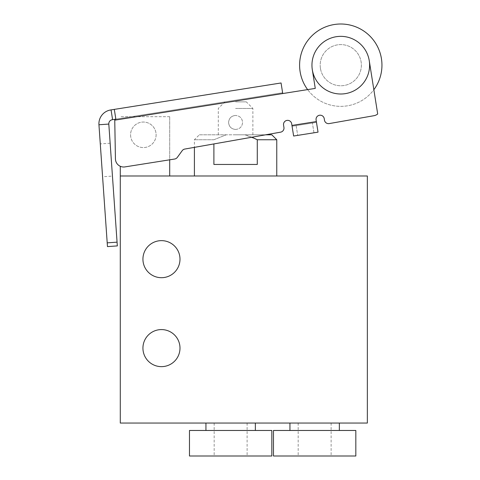 <?xml version="1.0" encoding="UTF-8"?>
<svg xmlns="http://www.w3.org/2000/svg" width="480" height="480" viewBox="0 0 480 480"><rect width="100%" height="100%" fill="white"/><g stroke="black" fill="none" stroke-linecap="round" stroke-linejoin="round"><path stroke-width="0.36" stroke-dasharray="2.4 1.8" d="M142.932 259.164A18.528 18.528 0 0 0 161.466 277.698A18.528 18.528 0 0 0 179.994 259.164A18.528 18.528 0 0 0 161.466 240.636A18.528 18.528 0 0 0 142.932 259.164M142.932 348.114A18.528 18.528 0 0 0 161.466 366.642A18.528 18.528 0 0 0 179.994 348.114A18.528 18.528 0 0 0 161.466 329.58A18.528 18.528 0 0 0 142.932 348.114M235.584 175.986L276.762 175.986L235.584 175.986M213.894 143.928L213.894 164.454L257.28 164.454L257.28 139.746L276.762 139.746M230.646 423.054L205.938 423.054L230.646 423.054M271.824 430.47L189.468 430.47M314.652 423.054L289.944 423.054L314.652 423.054M355.83 430.47L273.468 430.47M156.108 134.808A12.768 12.768 0 0 1 143.346 147.57A12.768 12.768 0 0 1 130.578 134.808A12.768 12.768 0 0 1 143.346 122.04A12.768 12.768 0 0 1 156.108 134.808A12.768 12.768 0 0 1 143.346 147.57A12.768 12.768 0 0 1 130.578 134.808A12.768 12.768 0 0 1 143.346 122.04A12.768 12.768 0 0 1 156.108 134.808M271.824 456L189.468 456M355.83 456L273.468 456M235.584 134.808L252.882 134.808L235.584 134.808M235.584 129.45C239.844 129.042 242.178 126.708 242.586 122.454C242.178 118.194 239.844 115.866 235.584 115.452C239.844 115.86 242.178 118.194 242.586 122.454C242.178 126.708 239.844 129.042 235.584 129.45C231.33 129.042 228.996 126.708 228.588 122.454C228.99 126.708 231.324 129.042 235.584 129.45M235.584 108.45L252.882 108.45L235.584 108.45M235.584 101.862L246.294 101.862L235.584 101.862M120.288 175.986L367.356 175.986L367.356 423.054L120.288 423.054L120.288 166.278M108.81 124.068L117.33 245.91L107.466 246.6L98.946 124.758L108.81 124.068A4.116 4.116 0 0 1 112.272 119.712L115.848 119.148L114.306 109.386L115.848 119.148L282.606 92.736L114.738 119.322L115.848 119.148L114.738 119.322L115.428 158.91A8.238 8.238 0 0 0 124.956 166.902L169.698 159.816L169.698 116.688L169.698 175.986M169.698 116.688L120.288 116.688L169.698 116.688M213.894 139.746L194.406 139.746L213.894 139.746L226.206 134.808L213.894 139.746M257.28 164.454L213.894 164.454L257.28 164.454M251.97 137.214L244.968 134.808L226.206 134.808L271.824 134.808M257.28 139.746L244.968 134.808L265.62 134.808L194.406 147.36L194.406 139.746L199.35 134.808L226.206 134.808L199.35 134.808M228.588 122.454C228.99 118.194 231.324 115.866 235.584 115.452C231.33 115.86 228.996 118.194 228.588 122.454M230.646 456L247.116 456L230.646 456M314.652 456L331.122 456L314.652 456M320.442 68.4A20.592 20.592 0 0 1 337.56 44.844A20.592 20.592 0 0 1 361.116 61.956A20.592 20.592 0 0 1 343.998 85.512A20.592 20.592 0 0 1 320.442 68.4A20.592 20.592 0 0 1 337.56 44.844A20.592 20.592 0 0 1 361.116 61.956A20.592 20.592 0 0 1 343.998 85.512A20.592 20.592 0 0 1 320.442 68.4M130.734 136.8A12.768 12.768 0 0 1 141.348 122.196A12.768 12.768 0 0 1 155.952 132.81A12.768 12.768 0 0 1 145.344 147.414A12.768 12.768 0 0 1 130.734 136.8A12.768 12.768 0 0 1 141.348 122.196A12.768 12.768 0 0 1 155.952 132.81A12.768 12.768 0 0 1 145.344 147.414A12.768 12.768 0 0 1 130.734 136.8M112.446 176.076L110.148 143.214L112.446 176.076L102.582 176.766L100.284 143.898L102.582 176.766M110.148 143.214L100.284 143.898M312.306 69.69L315.27 88.398L282.732 93.552L282.606 92.736L282.732 93.552L307.626 89.604A41.178 41.178 0 0 0 373.848 89.712L369.246 60.666A28.824 28.824 0 0 0 336.27 36.708A28.824 28.824 0 0 0 312.306 69.69L315.27 88.398L312.306 69.69A28.824 28.824 0 0 1 335.4 36.858A28.824 28.824 0 0 1 368.922 58.938A28.824 28.824 0 0 0 334.542 37.038A28.824 28.824 0 0 0 312.636 71.418A28.824 28.824 0 0 1 334.542 37.038A28.824 28.824 0 0 1 368.922 58.938A28.824 28.824 0 0 0 334.542 37.038A28.824 28.824 0 0 0 312.636 71.418A28.824 28.824 0 0 0 347.016 93.318A28.824 28.824 0 0 0 368.922 58.938A28.824 28.824 0 0 1 347.016 93.318A28.824 28.824 0 0 1 312.636 71.418A28.824 28.824 0 0 0 347.016 93.318A28.824 28.824 0 0 0 368.922 58.938A28.824 28.824 0 0 1 369.246 60.666A28.824 28.824 0 0 0 336.27 36.708A28.824 28.824 0 0 0 312.306 69.69A28.824 28.824 0 0 1 336.27 36.708A28.824 28.824 0 0 1 369.246 60.666L377.694 113.994L369.246 60.666M373.944 115.704L329.256 123.582A4.116 4.116 0 0 1 324.474 120.174L324.234 118.662A4.116 4.116 0 0 0 319.524 115.242A4.116 4.116 0 0 0 316.098 119.952L316.356 121.578L316.098 119.952A4.116 4.116 0 0 1 319.524 115.242A4.116 4.116 0 0 1 324.234 118.662L324.474 120.174A4.116 4.116 0 0 0 329.256 123.582L373.944 115.704A8.238 8.238 0 0 0 377.694 113.994A8.238 8.238 0 0 1 373.944 115.704A8.238 8.238 0 0 0 377.694 113.994M316.098 119.952L318.03 132.15L316.488 122.394L292.08 126.258L316.488 122.394L292.08 126.258L316.488 122.394L316.356 121.578L318.03 132.15L293.628 136.02L297.696 135.372L293.628 136.02L291.696 123.816A4.116 4.116 0 0 0 286.986 120.396A4.116 4.116 0 0 0 283.56 125.106A4.116 4.116 0 0 1 286.986 120.396A4.116 4.116 0 0 1 291.696 123.816M174.642 159.03A4.116 4.116 0 0 0 177.33 157.386L182.19 150.69L177.33 157.386A4.116 4.116 0 0 1 174.642 159.03L124.956 166.902A8.238 8.238 0 0 1 115.428 158.91A8.238 8.238 0 0 0 124.956 166.902L174.642 159.03A4.116 4.116 0 0 0 177.33 157.386L182.19 150.69A4.116 4.116 0 0 1 184.812 149.052L280.584 132.168A4.116 4.116 0 0 0 283.938 127.47L283.56 125.106M112.596 119.664L111.048 109.902L281.058 82.974L282.732 93.552L114.756 120.156L114.738 119.322L115.428 158.91M280.584 132.168A4.116 4.116 0 0 0 283.938 127.47A4.116 4.116 0 0 1 280.584 132.168L184.812 149.052A4.116 4.116 0 0 0 182.19 150.69M324.474 120.174A4.116 4.116 0 0 0 329.256 123.582M114.306 109.386L115.848 119.148L114.738 119.322M111.048 109.902L110.724 109.956A13.998 13.998 0 0 0 98.946 124.758M318.03 132.15L297.696 135.372L318.03 132.15M293.628 136.02L292.08 126.258L293.628 136.02M380.982 56.268A41.178 41.178 0 0 0 331.866 24.978A41.178 41.178 0 0 0 300.576 74.088A41.178 41.178 0 0 0 349.692 105.378A41.178 41.178 0 0 0 380.982 56.268M291.954 125.442L316.356 121.578M107.208 242.85L117.066 242.16M313.962 132.798L312.42 123.036L313.962 132.798M296.148 125.61L297.696 135.372L296.148 125.61M252.882 134.808L252.882 108.45L246.294 101.862M214.17 423.054L214.17 456M298.176 423.054L298.176 456M218.292 134.808L218.292 108.45L224.88 101.862M247.116 423.054L247.116 456M331.122 423.054L331.122 456"/><path stroke-width="0.72" d="M179.994 259.164A18.528 18.528 0 0 1 161.466 277.698A18.528 18.528 0 0 1 142.932 259.164A18.528 18.528 0 0 1 161.466 240.636A18.528 18.528 0 0 1 179.994 259.164M179.994 348.114A18.528 18.528 0 0 1 161.466 366.642A18.528 18.528 0 0 1 142.932 348.114A18.528 18.528 0 0 1 161.466 329.58A18.528 18.528 0 0 1 179.994 348.114M276.762 175.986L276.762 139.746L257.28 139.746L257.28 164.454L213.894 164.454L213.894 143.928M230.646 430.47L271.824 430.47L271.824 456L189.468 456L189.468 430.47L230.646 430.47M314.652 430.47L355.83 430.47L355.83 456L273.468 456L273.468 430.47L314.652 430.47M367.356 423.054L367.356 175.986L120.288 175.986L120.288 423.054L367.356 423.054M120.288 166.278L120.288 175.986M169.698 175.986L169.698 159.816L174.642 159.03A4.116 4.116 0 0 0 177.33 157.386L182.19 150.69A4.116 4.116 0 0 1 184.812 149.052L194.406 147.36L194.406 175.986M257.28 139.746L251.97 137.214M276.762 139.746L271.824 134.808L265.62 134.808L280.584 132.168A4.116 4.116 0 0 0 283.938 127.47L283.56 125.106A4.116 4.116 0 0 1 286.986 120.396A4.116 4.116 0 0 1 291.696 123.816L293.628 136.02L318.03 132.15L316.098 119.952A4.116 4.116 0 0 1 319.524 115.242A4.116 4.116 0 0 1 324.234 118.662L324.474 120.174A4.116 4.116 0 0 0 329.256 123.582L373.944 115.704A8.238 8.238 0 0 0 377.694 113.994L373.848 89.712A41.178 41.178 0 0 0 331.866 24.978A41.178 41.178 0 0 0 307.626 89.604L282.732 93.552L281.058 82.974L111.048 109.902L112.596 119.664L114.738 119.322L115.428 158.91A8.238 8.238 0 0 0 124.956 166.902L174.642 159.03M112.596 119.664L112.272 119.712A4.116 4.116 0 0 0 108.81 124.068L98.946 124.758L107.466 246.6L117.33 245.91L108.81 124.068M312.306 69.69A28.824 28.824 0 0 1 336.27 36.708A28.824 28.824 0 0 1 369.246 60.666A28.824 28.824 0 0 1 346.152 93.498A28.824 28.824 0 0 1 312.306 69.69L315.27 88.398L114.756 120.156L115.428 158.91M377.694 113.994L369.246 60.666M329.256 123.582L373.944 115.704M316.098 119.952A4.116 4.116 0 0 1 319.524 115.242A4.116 4.116 0 0 1 324.234 118.662L324.474 120.174M283.56 125.106A4.116 4.116 0 0 1 286.986 120.396A4.116 4.116 0 0 1 291.696 123.816M182.19 150.69A4.116 4.116 0 0 1 184.812 149.052L280.584 132.168M114.738 119.322L115.848 119.148L114.306 109.386M98.946 124.758A13.998 13.998 0 0 1 110.724 109.956L111.048 109.902M291.954 125.442L316.356 121.578M107.208 242.85L117.066 242.16M255.354 423.054L255.354 430.47M339.354 423.054L339.354 430.47M205.938 423.054L205.938 430.47M289.944 423.054L289.944 430.47"/></g></svg>
